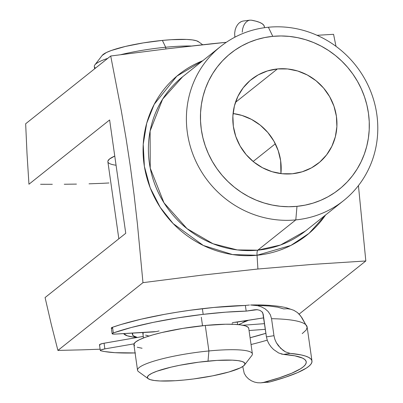 <?xml version="1.0" encoding="UTF-8"?>
<svg xmlns="http://www.w3.org/2000/svg" width="403" height="403" viewBox="0 0 403 403"><rect width="100%" height="100%" fill="white"/><g stroke="black" fill="none" stroke-linecap="round" stroke-linejoin="round"><path stroke-width="0.6" d="M268.383 27.243L272.786 36.356A86.993 82.781 -128.5 0 1 368.453 113.218A86.993 82.781 -128.5 0 1 296.981 206.346L295.802 219.897A98.594 93.818 51.5 0 0 376.81 114.356A98.594 93.818 51.5 0 0 268.383 27.243A98.594 93.818 -128.5 0 1 369.46 88.393A98.594 93.818 -128.5 0 1 343.527 200.684A98.594 93.818 -128.5 0 1 295.802 219.897L257.799 250.177A5.798 1.516 -95.6 0 0 257.038 255.255L232.566 254.57L203.329 245.462L173.179 223.62L160.182 207.293L150.223 187.858L144.375 166.368L143.226 144.289L146.727 123.172L154.213 104.317L176.836 76.162L202.734 60.742A102.705 97.733 -128.5 0 0 146.904 177.899A102.705 97.733 -128.5 0 0 257.038 255.255L257.91 269.013L312.819 264.373L365.823 260.968L358.433 185.592L365.823 260.968L299.112 314.118L365.823 260.968L312.819 264.373L257.91 269.013L257.038 255.255A5.798 1.516 84.4 0 1 257.799 250.177A98.594 93.818 51.5 0 0 305.524 230.959L280.574 244.989L257.799 250.177L295.802 219.897A98.594 93.818 -128.5 0 1 194.725 158.747A98.594 93.818 -128.5 0 1 220.658 46.461A98.594 93.818 -128.5 0 1 268.383 27.243A98.594 93.818 51.5 0 0 187.38 132.789A98.594 93.818 51.5 0 0 295.802 219.897L296.981 206.346L305.111 205.137L313.05 203.127L320.717 200.326L328.037 196.765L334.943 192.473L341.371 187.501L347.25 181.894L352.529 175.698L357.159 168.983L361.088 161.81L364.287 154.243L366.72 146.36L368.367 138.239L369.208 129.952L369.239 121.585L368.453 113.218L366.866 104.926L364.488 96.791L361.345 88.897L357.461 81.31L352.882 74.112L347.648 67.366L341.809 61.145L335.422 55.498L328.551 50.491L321.251 46.159L313.61 42.557L305.686 39.711L297.565 37.655L289.324 36.401L281.037 35.968L272.786 36.356L264.65 37.56L256.716 39.575L249.049 42.375L241.724 45.937L234.818 50.224L228.395 55.201L222.516 60.808L217.237 66.999L212.608 73.719L208.673 80.892L205.475 88.459L203.041 96.337L201.399 104.463L200.558 112.744L200.528 121.112L201.309 129.484L202.9 137.776L205.278 145.911L208.422 153.805L212.3 161.391L216.879 168.59L222.113 175.335L227.957 181.557L234.339 187.204L241.216 192.211L248.51 196.538L256.157 200.145L264.076 202.986L272.196 205.046L280.443 206.301L288.729 206.734L296.981 206.346A86.993 82.781 -128.5 0 1 201.309 129.484A86.993 82.781 -128.5 0 1 272.786 36.356L268.383 27.243M137.146 337.422A66.697 10.77 -8.1 0 1 123.691 333.613L127.298 335.815L132.834 336.973L137.146 337.422M116.064 165.235A57.997 9.365 -8.1 0 1 107.868 161.714A57.997 9.365 -8.1 0 1 114.759 156.047L109.571 158.968L107.918 161.029M277.42 68.938L235.463 102.367L277.42 68.938L287.621 68.963L297.711 71.009L307.313 74.983L316.048 80.741L323.589 88.061L329.639 96.66L333.971 106.206L336.419 116.336L336.883 126.658L335.351 136.773L331.876 146.299L326.596 154.868L319.715 162.142L311.494 167.855L302.25 171.779L292.341 173.764A53.644 51.05 -128.5 0 1 237.342 140.491A53.644 51.05 -128.5 0 1 251.457 79.391A53.644 51.05 -128.5 0 1 277.42 68.938A53.644 51.05 -128.5 0 1 332.42 102.211A53.644 51.05 -128.5 0 1 318.31 163.311A53.644 51.05 -128.5 0 1 292.341 173.764L282.145 173.733L272.05 171.693L262.454 167.719L253.714 161.961L246.178 154.641L240.123 146.042L235.79 136.496L233.347 126.366L232.884 116.044L234.415 105.929L237.886 96.403L243.165 87.834L250.046 80.555L258.268 74.847L267.511 70.923L277.42 68.938M182.655 76.736L162.636 99.128L150.107 131.025L150.233 168.137L163.986 202.825L187.027 228.652L213.011 243.744L237.286 249.925L257.799 250.177A98.594 93.818 51.5 0 1 156.722 189.027A98.594 93.818 51.5 0 1 182.655 76.736L220.658 46.461M225.655 42.36L225.735 42.703L225.655 42.36L211.605 43.771L168.807 48.597L110.709 56.007L121.253 110.462L126.028 138.199L130.335 166.374L134.118 195.027L137.433 224.118L142.969 282.659L201.062 275.249L257.91 269.013L201.062 275.249L142.969 282.659L57.911 350.419L51.312 324.506L45.081 297.555L51.312 324.506L57.911 350.419L82.293 349.839L57.911 350.419L142.969 282.659L137.433 224.118L134.118 195.027L130.335 166.374L126.028 138.199L121.253 110.462L110.709 56.007L168.807 48.597L225.655 42.36M333.568 34.315L317.03 35.298L333.568 34.315L335.996 46.34L333.568 34.315M325.599 214.965A102.705 97.733 -128.5 0 1 257.038 255.255L290.875 245.442L309.025 233.367L325.599 214.965M100.115 349.194L82.293 349.839L100.115 349.194M25.656 123.766L110.709 56.007L25.656 123.766L27.021 153.845L28.951 184.231L109.621 119.958L125.751 233.287L45.081 297.555L125.751 233.287L109.621 119.958L28.951 184.231L27.021 153.845L25.656 123.766M275.33 143.8L253.134 161.482L275.33 143.8M248.384 320.294L243.603 322.269A66.697 10.77 -8.1 0 0 248.384 320.294M40.567 184.287L52.325 184.297L40.567 184.287M64.258 184.247L76.454 184.106L64.258 184.247M89.038 183.823L102.191 183.33L89.038 183.823M108.991 182.972L102.191 183.33L108.991 182.972M233.075 113.535L241.946 115.434L251.543 119.414L260.283 125.172L267.819 132.491L273.874 141.085L278.206 150.636L280.649 160.762L280.926 173.597A53.644 51.05 51.5 0 0 233.075 113.535M165.678 47.242A57.997 9.365 -8.1 0 1 190.992 46.007A57.997 9.365 171.9 0 0 165.678 47.242L165.92 48.944L165.678 47.242A57.997 9.365 171.9 0 0 120.774 54.672A57.997 9.365 -8.1 0 1 165.678 47.242L162.374 40.411L165.678 47.242M202.618 44.723L198.488 41.711A49.297 7.959 171.9 0 0 162.374 40.411L171.386 39.69L186.69 39.439L192.392 39.917L196.488 40.774L198.815 41.977M244.5 365.002L251.82 355.522A57.997 9.365 171.9 0 0 208.9 350.958L208.019 361.123A49.297 7.959 -8.1 0 1 244.5 365.002A49.297 7.959 -8.1 0 1 184.317 380.004L193.788 378.926L212.628 375.853L228.959 371.979L240.304 367.884L243.528 365.954L244.928 364.201L244.455 362.695L242.127 361.486L238.037 360.63L232.335 360.151L217.031 360.403L198.553 362.201L179.713 365.274L171.063 367.148L156.953 371.208L152.037 373.243L148.813 375.173L147.412 376.926L147.881 378.437L150.208 379.641L154.304 380.497L160.006 380.976L175.31 380.724L184.317 380.004A49.297 7.959 -8.1 0 1 148.208 378.704A49.297 7.959 -8.1 0 1 208.019 361.123L208.9 350.958A57.997 9.365 -8.1 0 1 252.379 353.894L248.747 328.395A57.997 9.365 171.9 0 0 205.273 325.458L208.9 350.958L205.273 325.458L225.534 324.229L233.876 324.319L240.586 324.878L245.402 325.886L248.137 327.307L248.752 328.435M201.314 317.257L202.518 325.74L201.314 317.257M245.906 320.682A57.997 9.365 -8.1 0 1 238.561 324.642L241.805 323.216L245.906 320.682M102.161 55.453L106.392 52.531L111.309 50.496L125.419 46.436L143.352 42.889L162.374 40.411A49.297 7.959 171.9 0 0 102.196 55.413L94.876 64.893A57.997 9.365 -8.1 0 1 107.757 58.359A57.997 9.365 171.9 0 0 94.317 66.52L94.645 68.807M137.337 337.462A57.997 9.365 -8.1 0 1 132.461 334.54A57.997 9.365 -8.1 0 1 132.884 333.095L132.516 333.85L133.071 335.628L137.337 337.462M232.455 323.78L231.478 324.239M148.228 335.754L145.543 335.125M143.297 333.961L142.843 332.505M142.833 332.535A47.554 7.682 171.9 0 0 142.798 333.069L143.493 337.961M142.078 348.252L137.262 347.245M134.521 345.824L133.967 344.051L135.615 341.986L139.408 339.719L145.191 337.326L152.752 334.903L161.794 332.546L182.891 328.38L205.273 325.458A57.997 9.365 171.9 0 0 133.912 344.736L137.544 370.236A57.997 9.365 -8.1 0 1 208.9 350.958A57.997 9.365 171.9 0 0 138.531 371.642L148.208 378.704M95.541 68.087A57.997 9.365 -8.1 0 1 94.876 64.893M234.828 36.875L234.873 37.197L234.828 36.875L235.72 36.759L234.828 36.875L234.662 33.212L234.828 36.875M235.171 29.857L234.662 33.212L235.171 29.857L236.208 26.991L235.171 29.857M237.594 24.684L236.208 26.991L237.594 24.684L239.221 22.921L237.594 24.684M241.483 21.49L239.221 22.921L240.989 21.717L242.782 21.102M242.223 32.21L242.636 28.895L242.223 32.21M243.538 26.054L242.636 28.895L243.538 26.054L244.792 23.737L243.538 26.054M246.268 21.989L244.792 23.737L246.268 21.989L247.9 20.79L246.268 21.989M264.534 27.701L264.393 26.709A115.993 18.734 171.9 0 0 251.326 20.18L249.593 20.185L247.9 20.79M249.568 20.19L251.326 20.18L255.895 21.168L259.517 22.346L262.162 23.717L263.799 25.253L264.418 26.951M249.593 20.185L242.833 21.092M112.14 333.704L111.334 328.037A5.798 0.937 171.9 0 1 112.523 327.271L113.334 332.938L112.14 333.684L113.369 334.097L115.318 334.087A5.798 0.937 -8.1 0 1 112.14 333.704A5.798 0.937 -8.1 0 1 113.334 332.938L131.302 327.498L153.286 322.36L177.794 317.881L203.177 314.355L202.371 308.688A98.594 15.924 171.9 0 1 245.372 305.449L249.447 305.026L245.372 305.449L246.178 311.116L225.665 312.174L203.177 314.355A98.594 15.924 -8.1 0 1 246.178 311.116L257.205 309.695L259.824 310.32L262.036 311.826L263.199 314.219L266.423 336.883L262.796 312.93L262.036 311.826L259.824 310.32L257.205 309.695L254.515 309.796A104.392 16.861 171.9 0 1 257.91 309.786L254.515 309.796L246.178 311.116L245.372 305.449L213.781 307.464L189.677 310.315L176.988 312.214L164.52 314.35L141.07 319.201L120.925 324.536L112.523 327.271L113.334 332.938A98.594 15.924 -8.1 0 1 203.177 314.355L202.371 308.688A98.594 15.924 171.9 0 0 112.523 327.271L111.334 328.022M290.956 309.272L287.344 308.718L283.692 308.915L277.707 307.177L269.144 305.998L258.263 305.419M111.48 328.208L112.563 328.43M235.483 322.329L263.718 317.866L232.294 322.682M159.069 330.923A5.798 0.937 -8.1 0 1 152.556 331.986L115.318 334.087L155.966 331.604M302.215 333.629L306.22 330.002L307.151 327.196L302.084 317.982L299.172 314.184L297.404 312.542L293.852 310.32L286.236 307.716C277.093 305.6 265.209 304.693 250.58 304.99L257.567 305.67L261.436 306.885L265.028 308.799L268.101 311.459L270.363 314.819L271.546 318.692A115.993 18.734 -8.1 0 1 305.776 324.712A115.993 18.734 171.9 0 0 271.546 318.692L273.964 335.694L274.856 339.336L276.387 342.746L278.377 345.754L283.032 350.328L285.46 351.869L290.125 353.376A115.993 18.734 -8.1 0 1 311.972 361.017L307.131 327.024A115.993 18.734 171.9 0 0 305.776 324.712L300.744 316.038L297.404 312.542L293.777 310.285M250.58 304.99L257.567 305.67L261.436 306.885L265.028 308.799L268.101 311.459L270.363 314.819L271.546 318.692L273.964 335.694L266.423 336.883L267.375 340.606L269.023 344.021L271.143 346.993L273.551 349.492L278.644 352.978L283.541 354.418A110.19 17.797 -8.1 0 1 306.23 361.839A110.19 17.797 -8.1 0 1 263.799 382.356L260.731 382.85L257.582 382.749L254.439 382.064L251.381 380.79L248.555 378.926L246.087 376.427L244.218 373.324L242.742 366.518L244.218 373.324L246.087 376.427L248.555 378.926L251.381 380.79L254.439 382.064L257.582 382.749M251.044 344.51A110.19 17.797 171.9 0 0 267.214 340.152A110.19 17.797 -8.1 0 1 251.044 344.51M265.345 329.322L249.049 330.525L265.345 329.322M242.873 325.251L264.539 323.654L242.873 325.251M135.086 352.952A98.594 15.924 -8.1 0 1 100.745 350.751A5.798 0.937 -8.1 0 1 100.297 350.464A5.798 0.937 -8.1 0 1 104.866 348.887L134.038 343.84L104.866 348.887L104.055 343.22L143.277 336.434L102.856 343.452L99.682 344.505L99.491 344.736L99.939 345.084M267.023 382.387L269.97 381.903L260.731 382.85L269.97 381.903L285.354 377.258L297.6 372.619L306.27 368.146L309.161 366.025L311.056 364L311.937 362.101L311.791 360.332L310.622 358.72L308.441 357.27L305.273 356L301.137 354.922L290.125 353.376L283.541 354.418L294.88 355.834L302.467 358.076L304.754 359.481L306.008 361.058L306.209 362.796L305.363 364.67L303.474 366.665L300.557 368.765L291.782 373.198L279.37 377.782L263.799 382.356L269.97 381.903A115.993 18.734 -8.1 0 0 311.972 361.017M250.077 337.739L265.909 333.291A104.392 16.861 171.9 0 1 250.077 337.739M100.297 350.464L99.491 344.802A5.798 0.937 171.9 0 1 104.055 343.22L104.866 348.887L100.952 349.915L100.297 350.403L100.745 350.751L104.755 351.572L115.046 352.68L135.438 352.942M255.865 309.665L256.318 309.655M281.148 353.965L283.541 354.418L290.125 353.376L285.46 351.869L280.629 348.278L276.387 342.746L274.856 339.336L273.964 335.694L266.423 336.883L267.375 340.606L269.023 344.021L271.143 346.993L273.551 349.492L278.644 352.978M107.868 161.714L118.835 238.793M343.527 200.684L305.524 230.959M237.659 324.556L237.302 322.042M132.456 334.5L132.265 333.13"/></g></svg>
